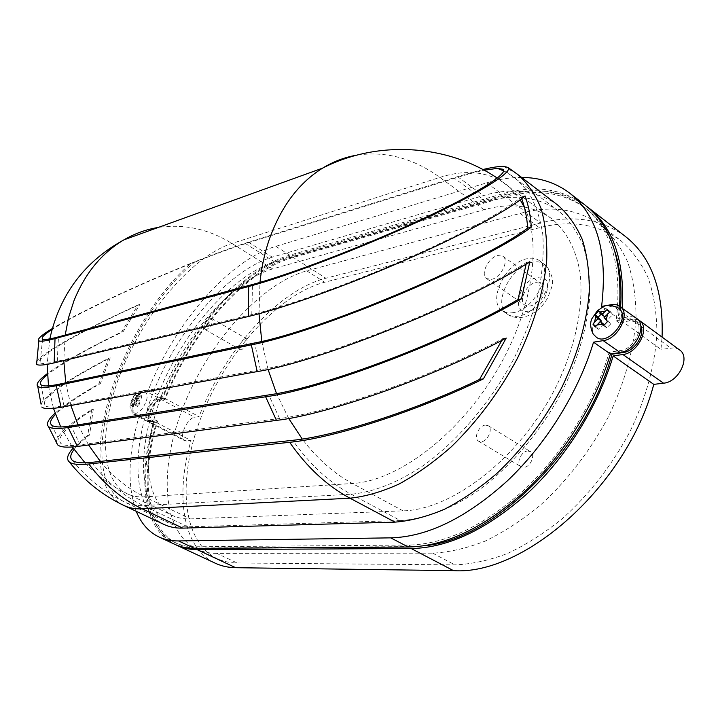 <?xml version="1.0" encoding="UTF-8"?>
<svg xmlns="http://www.w3.org/2000/svg" width="720" height="720" viewBox="0 0 720 720"><rect width="100%" height="100%" fill="white"/><g stroke="black" fill="none" stroke-linecap="round" stroke-linejoin="round"><path stroke-width="0.54" stroke-dasharray="3.6 2.7" d="M535.734 282.555L540.927 283.383C547.749 287.433 539.379 304.722 529.929 306.027L524.952 305.199C518.112 301.158 526.266 284.067 535.734 282.555M497.772 255.546L502.875 256.248C509.535 260.163 500.913 277.785 491.562 279.324L486.666 278.622C479.997 274.707 488.394 257.301 497.772 255.546M513.468 312.588C509.094 313.38 505.422 312.786 502.452 310.797C486.9 301.662 505.44 262.647 527.031 258.705C531.846 257.625 535.887 258.219 539.145 260.505C554.607 269.685 534.951 309.762 513.468 312.588M527.688 451.008L530.442 451.611C535.905 454.419 530.496 467.298 523.809 467.352L521.154 466.758C515.673 463.95 521.001 451.161 527.688 451.008M485.388 425.097L488.097 425.655C493.434 428.373 487.818 441.522 481.203 441.711L478.593 441.171C473.238 438.444 478.773 425.403 485.388 425.097M245.142 338.571L246.474 338.733C248.121 342.828 246.438 346.527 241.425 349.821L240.129 349.668C238.473 345.591 240.147 341.892 245.142 338.571M210.402 318.321L211.698 318.447C213.201 322.524 211.473 326.277 206.496 329.697L205.236 329.571C203.715 325.521 205.434 321.768 210.402 318.321M138.312 395.712C132.75 403.632 131.454 409.41 134.424 413.046C136.377 413.847 138.789 412.632 141.66 409.401C147.249 401.445 148.563 395.658 145.602 392.031C143.631 391.212 141.192 392.445 138.312 395.712M133.461 400.005L136.305 401.49L133.398 404.928L133.884 406.989L136.8 403.551L137.484 406.386L139.617 403.875L136.917 402.462L134.784 404.973L133.947 402.057L131.193 405.585L130.707 403.524L133.461 400.005L132.939 397.278L135.054 394.776L135.576 397.494L137.52 395.199L135.126 395.631M618.579 308.061C607.581 298.998 585.171 324.864 594.612 335.547L596.34 337.203M216.774 553.383C209.475 553.356 202.878 551.97 196.983 549.198C160.731 531.477 158.805 465.966 184.671 403.29C210.438 340.434 261.261 283.491 306.72 270.837L520.146 213.426C551.268 204.984 578.25 208.962 601.092 225.369C612.027 234.954 620.901 247.185 627.723 262.089C633.159 278.388 635.931 296.703 636.021 317.025C634.149 348.579 624.663 383.13 608.274 416.988C590.085 451.008 567.441 480.411 540.342 505.215C522.18 520.137 503.793 532.098 485.19 541.098C466.812 548.271 449.307 552.294 432.666 553.158L216.774 553.383L237.15 562.977C229.761 562.887 223.074 561.429 217.08 558.612C180.18 540.603 177.381 475.263 202.797 412.983C228.096 350.541 278.856 294.282 324.666 282.231L539.361 227.736C570.618 219.735 597.807 224.055 620.928 240.705C632.016 250.389 641.052 262.683 648.054 277.605C653.679 293.895 656.631 312.147 656.928 332.37C655.353 363.717 646.173 397.953 630.063 431.415C612.144 465.012 589.698 493.983 562.725 518.328C544.635 532.962 526.284 544.662 507.672 553.419C489.258 560.367 471.69 564.183 454.95 564.876L237.15 562.977M521.622 177.444C510.336 177.417 498.717 179.217 486.765 182.826L275.841 246.321C228.915 260.253 174.96 323.019 148.455 389.7L162.495 397.179C188.595 330.804 242.514 268.614 289.755 255.186L501.759 194.031C533.97 184.644 561.807 188.379 585.261 205.254M136.26 511.326C126.882 485.424 128.088 452.97 139.86 413.964L133.74 414.369C127.728 411.975 136.881 391.257 144.252 390.474L148.455 389.7M557.82 205.146C537.003 190.341 512.163 187.173 483.3 195.651L272.268 257.157C229.887 269.901 181.368 325.08 156.015 385.524C130.563 445.815 130.932 508.14 163.98 524.439M175.977 544.878C145.233 529.362 139.77 477.279 156.411 422.55L150.21 422.892C144.09 420.435 153.108 399.843 160.569 399.141L164.817 398.412C190.854 332.091 244.764 269.991 292.05 256.653L504.234 195.876C535.797 186.741 563.229 190.206 586.53 206.262M622.305 307.935L620.955 320.436L630.621 318.78L637.974 319.617M615.24 252.612C609.138 233.514 599.499 218.88 586.323 208.71C563.139 192.051 535.635 188.298 503.811 197.469L291.618 257.994C244.503 271.224 190.701 333.459 165.078 399.627L160.101 400.464C153.477 401.085 145.449 419.4 150.894 421.578L157.599 421.092C140.472 476.46 146.169 529.281 177.867 543.933C183.726 546.678 190.296 548.037 197.577 548.01L411.687 546.57L423.765 545.796M640.737 325.647L638.01 322.272L630.198 320.742L618.894 322.659L620.631 306.711M620.955 320.436L660.942 349.434L662.076 337.095M625.365 236.439C601.308 219.051 573.03 214.578 540.54 223.02L325.917 278.235C277.911 290.376 224.127 351.099 199.044 416.646L194.715 417.276C187.083 417.816 178.344 438.147 184.671 440.73L191.016 440.514C175.05 495.459 182.43 548.055 215.343 563.238M679.572 349.929L676.764 348.48L673.497 347.877L660.942 349.434M156.411 422.55L191.016 440.514M164.817 398.412L199.044 416.646M165.078 399.627L162.747 398.385C188.442 332.172 242.253 269.838 289.314 256.527L501.336 195.624C533.142 186.39 560.61 190.089 583.758 206.721C611.721 228.798 622.521 266.787 616.158 320.688L627.462 318.744L635.265 320.265C645.102 326.349 633.996 349.281 620.559 350.55L609.21 352.242C594.837 401.751 563.211 453.033 524.889 489.186C484.335 525.672 445.644 544.293 408.798 545.058L194.958 546.777C187.686 546.813 181.125 545.463 175.284 542.727C143.658 528.111 138.06 475.281 155.259 419.877L148.554 420.372C143.127 418.194 151.173 399.861 157.788 399.24L162.747 398.385M157.599 421.092L155.259 419.877M611.487 353.826L609.21 352.242M618.894 322.659L616.158 320.688M619.587 305.964L618.219 318.447L630.702 316.566L633.933 317.088L636.696 318.492M174.681 544.293C142.92 529.632 137.106 476.865 154.062 421.335L147.87 421.686C141.768 419.238 150.804 398.628 158.247 397.908L162.495 397.179M139.86 413.964L154.062 421.335M601.614 306.405L618.219 318.447M601.281 314.01L602.055 313.209L605.196 317.115L610.452 311.706L607.239 309.375M610.452 311.706L612.774 314.559L609.561 312.228M604.098 317.529L607.5 319.977L612.774 314.559M603.684 323.91L598.437 329.301L596.169 326.412L600.687 321.768M604.359 324.765L606.852 327.897L610.695 323.955L607.464 321.633M607.5 319.977L610.695 323.955M598.437 329.301L595.206 327.006M602.055 313.209L598.851 310.896M606.852 327.897L603.612 325.584M136.917 402.462L136.071 399.546L139.158 396.162L138.654 394.119L137.52 395.199M139.617 403.875L138.924 401.04L141.849 397.584L141.336 395.541L138.42 398.988L137.736 396.189L135.621 398.682L132.939 397.278M137.736 396.189L135.054 394.776M138.42 398.988L135.576 397.494M136.305 401.49L135.621 398.682M138.924 401.04L136.071 399.546M137.484 406.386L134.784 404.973M136.8 403.551L133.947 402.057M141.336 395.541L138.654 394.119M141.849 397.584L139.158 396.162M133.884 406.989L131.193 405.585M133.398 404.928L130.707 403.524M526.167 264.006L526.374 262.494C466.416 301.905 321.129 360.063 260.37 369.729L63.945 405.72C53.424 407.601 47.097 407.538 44.955 405.531C38.79 399.924 67.896 379.737 110.259 357.84L100.323 383.652C78.777 395.865 63.837 406.116 55.512 414.405M521.73 198.675L521.118 197.055C506.646 210.105 460.944 234.972 403.992 259.866C347.058 284.751 286.272 306.396 251.793 314.604L57.294 361.278C47.538 363.582 41.796 364.059 40.05 362.709C33.498 357.939 82.386 330.354 139.887 304.434L123.21 331.587C87.219 349.002 61.947 363.375 47.376 374.724M123.993 505.521C68.607 479.619 116.865 327.312 190.728 263.439C214.209 254.016 233.478 246.933 248.526 242.181L457.587 176.652L482.868 169.533M56.34 442.584C56.268 435.582 68.049 424.584 91.674 409.59L87.786 435.285L73.125 448.164M41.076 404.226C45.684 394.614 68.22 379.269 108.693 358.2L98.775 383.967C78.813 395.253 64.242 404.991 55.071 413.181M36.666 361.404C42.453 352.332 87.093 328.023 137.979 304.974L121.545 332.01C87.777 348.354 63.036 362.232 47.313 373.635M190.728 263.439C139.473 283.95 78.939 312.219 52.245 328.572M501.831 340.389L502.65 338.679C432.567 376.416 329.256 412.722 279.549 418.482L80.208 444.861C69.858 446.175 63.369 445.671 60.741 443.331C56.295 437.346 67.149 426.006 93.285 409.311L89.577 435.033C82.458 440.469 77.283 445.275 74.052 449.46M503.649 170.847L514.638 177.471L527.967 191.484C535.158 203.328 540.09 217.557 542.763 234.18C543.987 252 542.601 271.35 538.596 292.239C533.079 313.668 525.105 335.313 514.674 357.165C491.994 400.464 459.198 439.335 424.719 464.625C398.835 482.301 373.518 492.237 351.108 494.217L143.298 505.602C136.557 505.935 130.563 504.855 125.298 502.353C70.137 476.568 120.321 322.965 194.319 262.323C141.264 283.293 76.221 313.749 51.993 329.499M194.319 262.323C215.001 254.124 232.092 247.896 245.583 243.648L454.482 178.281C466.092 174.645 475.992 171.963 484.173 170.235M529.839 261.702L526.374 262.494M100.323 383.652L98.775 383.967M110.259 357.84L108.693 358.2M123.21 331.587L121.545 332.01M525.042 195.948L521.118 197.055M139.887 304.434L137.979 304.974M89.577 435.033L87.786 435.285M506.223 338.058L502.65 338.679M93.285 409.311L91.674 409.59M272.646 268.911C233.559 280.161 188.433 331.02 164.943 386.991C141.336 442.827 141.921 500.301 172.323 515.403C177.642 517.959 183.672 519.12 190.404 518.895L403.038 510.849C452.763 509.859 520.893 457.245 556.29 386.271C575.766 346.257 584.001 305.136 580.005 272.448C575.919 248.778 565.974 230.49 551.601 218.682C532.737 205.371 510.219 202.392 484.047 209.745L272.646 268.911L231.912 243.441C208.728 229.059 184.194 223.722 158.292 227.439M400.428 520.569C423.225 519.147 448.74 509.94 474.606 493.119C509.004 468.99 541.305 431.451 563.247 389.259C578.763 356.805 587.637 325.593 589.851 295.632C590.004 276.723 587.682 259.749 582.885 244.692C576.792 230.985 568.773 219.807 558.819 211.149C538.533 196.74 514.332 193.581 486.225 201.672L274.887 262.089C233.397 274.32 185.85 328.176 161.091 387.288C136.224 446.265 136.782 507.168 169.155 523.17C174.654 525.789 180.864 527.004 187.794 526.833L400.428 520.569L351.108 494.217C329.121 482.418 309.672 464.445 292.77 440.307M532.008 262.296C510.39 266.166 491.922 305.082 507.528 314.262C510.507 316.26 514.188 316.863 518.562 316.08C540.081 313.326 559.656 273.357 544.149 264.132C540.873 261.846 536.832 261.225 532.008 262.296M528.678 311.094C510.147 315.243 518.922 280.674 536.967 277.569C555.804 272.583 547.209 308.313 528.678 311.094M132.012 404.352L134.397 403.947M133.011 398.133L131.526 402.291M504.234 195.876L540.54 223.02M292.05 256.653L325.917 278.235M630.621 318.78L670.662 348.021M152.172 423.171L186.687 441.045M160.569 399.141L194.715 417.276M160.101 400.464L157.788 399.24M152.64 421.83L150.3 420.615M197.577 548.01L194.958 546.777M411.687 546.57L408.798 545.058M622.602 351.99L620.559 350.55M630.198 320.742L627.462 318.744M503.811 197.469L501.336 195.624M291.618 257.994L289.314 256.527M275.841 246.321L289.755 255.186M486.765 182.826L501.759 194.031M144.252 390.474L158.247 397.908M135.675 414.63L149.832 421.956M611.253 304.632L627.885 316.782M136.53 401.427L138.015 397.242M187.794 526.833L143.298 505.602C123.579 496.125 106.362 481.716 91.647 462.357M260.37 369.729L254.619 342.972M63.945 405.72L59.301 384.174M57.294 361.278L58.455 336.87M251.793 314.604L252.477 284.508M457.587 176.652L483.3 195.651M503.676 166.392L517.59 174.357M248.526 242.181L272.268 257.157M279.549 418.482L268.74 394.92M80.208 444.861L70.965 425.952M100.332 461.403C113.292 477.018 128.079 488.844 144.693 496.881C138.15 497.277 132.336 496.251 127.251 493.812C98.235 479.34 99.45 421.605 123.993 364.959C148.428 308.187 193.626 255.924 231.912 243.441L439.857 177.417C465.705 169.173 487.746 171.45 505.971 184.239L513.639 191.232L520.218 199.845M65.196 335.052L63.774 360.585M65.745 382.815L70.875 405.477M77.994 424.845L88.587 444.978M524.466 207.567C542.943 245.448 531.45 315.72 492.822 377.307C454.284 438.948 395.541 481.185 352.404 483.498L144.693 496.881L190.404 518.895M403.038 510.849L352.404 483.498C333.828 473.436 317.115 458.622 302.256 439.056M288.729 418.473L276.516 393.57M268.056 369.396L261.783 341.37M259.02 313.776L259.974 282.402M484.047 209.745L439.857 177.417C413.559 158.292 385.821 150.876 356.661 155.178M486.225 201.672L454.482 178.281M274.887 262.089L245.583 243.648M306.72 270.837L324.666 282.231M432.666 553.158L454.95 564.876M520.146 213.426L539.361 227.736M502.875 256.248L540.927 283.383M502.452 310.797L507.528 314.262C511.335 317.223 516.834 318.15 524.025 317.052C534.231 314.217 542.205 307.692 547.938 297.477C551.322 286.803 558.036 280.044 544.149 264.132L539.145 260.505M488.097 425.655L530.442 451.611M211.698 318.447L246.474 338.733M134.424 413.046C127.206 405.855 131.22 406.449 130.482 402.858L134.091 395.46L138.726 391.833C138.753 390.996 141.048 391.068 145.602 392.031M150.21 422.892L184.671 440.73M150.894 421.578L148.554 420.372M177.867 543.933L175.284 542.727M638.01 322.272L635.265 320.265M586.323 208.71L583.758 206.721M133.74 414.369L147.87 421.686M558.819 211.149L502.965 169.272M42.642 339.039L40.05 362.709M41.022 384.795L44.955 405.531M51.57 425.025L60.741 443.331M72.477 460.413C86.958 478.449 104.562 492.426 125.298 502.353L169.155 523.17M49.815 338.886L47.142 364.356M48.474 385.857L53.487 408.375M60.732 426.969L72.297 446.976M85.068 462.834C97.236 475.803 111.294 486.135 127.251 493.812L172.323 515.403M551.601 218.682L497.304 178.11M196.983 549.198L217.08 558.612M601.092 225.369L620.928 240.705M205.236 329.571L240.129 349.668M478.593 441.171L521.154 466.758M486.666 278.622L524.952 305.199"/><path stroke-width="1.08" d="M620.028 309.429L618.579 308.061C604.539 302.049 603.711 307.395 597.564 310.473L591.714 318.978C589.95 323.28 590.436 328.311 593.163 334.071L596.34 337.203C607.266 346.23 629.919 319.833 620.028 309.429M595.818 326.169L592.947 324.126L595.206 327.006L600.273 321.471L603.612 325.584L607.464 321.633L604.098 317.529L609.561 312.228L607.239 309.375L601.803 314.667L599.715 312.066L605.295 311.067M592.947 324.126L597.987 318.6L595.062 314.811L598.851 310.896L599.715 312.066M136.26 511.326C141.156 523.467 148.734 532.017 159.012 536.994C164.799 539.694 171.306 541.008 178.542 540.936L194.436 548.379L408.276 547.02C445.248 546.327 484.128 527.76 524.943 491.319C563.544 455.193 595.566 403.821 610.407 353.988L620.127 352.557C635.238 351.162 647.757 325.341 636.696 318.492L617.283 304.884L612.684 304.443L601.614 306.405C607.878 252.648 597.24 214.893 569.709 193.167C555.903 182.736 539.874 177.498 521.622 177.444M620.028 306.261C630.99 313.029 618.309 339.093 603.234 340.641L593.541 342.171C578.358 392.364 546.021 444.285 507.276 480.924C466.335 517.896 427.491 536.868 390.735 537.858L178.542 540.936M182.772 528.12L142.191 508.833C135.378 509.148 129.312 508.05 123.993 505.521L163.98 524.439C169.524 527.067 175.788 528.291 182.772 528.12L394.992 522.135C410.625 520.884 427.122 516.591 444.474 509.256C462.069 500.166 479.493 488.268 496.737 473.553C522.522 449.181 544.185 420.543 561.726 387.648C577.71 354.357 586.881 322.344 589.239 291.627C589.455 272.259 587.133 254.862 582.282 239.454C576.099 225.423 567.945 213.984 557.82 205.146L517.59 174.357C527.382 182.961 535.167 194.256 540.963 208.215C545.427 223.605 547.335 241.083 546.696 260.64C543.699 291.708 533.934 324.279 517.41 358.335C499.338 392.04 477.297 421.524 451.305 446.778C433.953 462.06 416.502 474.498 398.961 484.074C381.708 491.877 365.373 496.584 349.974 498.195L142.191 508.833C121.77 499.059 103.977 484.119 88.812 464.004L289.647 442.296C333.252 438.093 416.007 411.615 483.372 378.891L506.223 338.058C434.394 376.956 327.438 414.603 276.462 420.399L77.4 446.445C66.906 447.759 60.327 447.237 57.645 444.861L56.34 442.584M637.974 319.617L639.441 320.508C650.52 327.366 638.028 353.151 622.908 354.519L613.188 355.932C598.401 405.702 566.424 456.993 527.85 493.029C487.062 529.389 448.173 547.893 411.174 548.532L197.064 549.612C189.747 549.621 183.15 548.244 177.264 545.499L175.977 544.878M586.53 206.262L587.817 207.243C613.224 227.133 624.717 260.703 622.305 307.935M620.631 306.711C621.927 286.452 620.127 268.416 615.24 252.612M423.765 545.796C492.687 540.828 586.206 450.054 611.991 354.186L623.34 352.512C634.437 351.414 645.462 334.404 640.737 325.647M662.076 337.095C663.633 290.394 651.402 256.842 625.365 236.439L587.817 207.243M622.908 354.519L663.552 383.193C678.753 382.176 690.849 356.967 679.572 349.929L639.441 320.508M663.552 383.193L653.787 384.372C627.192 485.541 524.259 575.676 453.51 570.645L235.674 567.693C228.204 567.567 221.427 566.082 215.343 563.238L177.264 545.499M613.188 355.932L653.787 384.372M611.991 354.186L611.487 353.826M569.709 193.167L585.261 205.254C610.614 225.108 622.062 258.678 619.587 305.964M194.436 548.379C187.137 548.397 180.549 547.038 174.681 544.293L159.012 536.994M593.541 342.171L610.407 353.988M604.791 316.818L601.803 314.667M600.687 321.768L601.389 321.039L598.266 317.115L601.281 314.01M600.273 321.471L604.359 324.765M601.389 321.039L597.987 318.6M598.266 317.115L595.062 314.811M74.052 449.46C70.263 454.41 69.741 458.055 72.477 460.413C75.357 462.744 81.747 463.401 91.647 462.357L292.77 440.307C334.998 436.14 414.243 410.877 479.52 379.44L501.831 340.389M276.462 420.399L265.626 396.783C322.587 389.16 451.854 340.299 521.478 298.845L529.839 261.702C468.486 302.094 319.185 361.827 257.193 371.583L251.325 344.826L56.322 385.74C45.909 387.882 39.717 388.08 37.746 386.343L41.076 404.226M257.193 371.583L61.074 407.268C50.409 409.158 43.992 409.086 41.805 407.043M47.376 374.724C41.337 379.656 39.213 383.013 41.022 384.795C42.939 386.505 49.032 386.298 59.301 384.174L254.619 342.972C319.779 330.858 482.094 262.71 527.715 228.078C526.896 217.17 524.907 207.369 521.73 198.675M251.325 344.826C317.736 332.586 484.308 262.746 531.306 227.16C530.514 215.541 528.426 205.137 525.042 195.948C509.742 209.502 462.564 235.08 404.082 260.586C345.618 286.092 283.473 308.169 248.31 316.503L54.144 362.889C44.226 365.22 38.367 365.706 36.585 364.329L36.666 361.404M52.245 328.572C41.364 335.214 36.9 339.282 38.844 340.785C40.491 341.748 45.882 341.01 55.026 338.58L248.679 286.497C287.136 276.282 361.071 248.13 420.678 220.518C480.42 192.87 514.134 171.468 507.807 167.355L503.676 166.392C499.023 166.284 492.093 167.328 482.868 169.533M51.993 329.499C44.046 334.638 40.932 337.815 42.642 339.039C44.235 339.984 49.509 339.255 58.455 336.87L252.477 284.508C289.845 274.536 361.278 247.311 418.806 220.653C476.469 193.959 509.103 173.25 502.965 169.272L497.349 168.354L503.649 170.847M265.626 396.783L68.148 427.509C57.456 429.12 50.904 428.796 48.474 426.537L57.645 444.861M73.125 448.164C67.374 454.527 66.114 459.135 69.336 461.979C72.261 464.364 78.75 465.039 88.812 464.004M55.071 413.181C48.15 419.481 45.954 423.936 48.474 426.537M47.313 373.635C38.853 379.953 35.667 384.192 37.746 386.343M55.512 414.405C50.724 419.328 49.41 422.865 51.57 425.025C53.955 427.248 60.417 427.554 70.965 425.952L268.74 394.92C324.459 387.351 449.91 339.939 518.013 299.538L526.167 264.006M484.173 170.235L497.349 168.354M521.478 298.845L518.013 299.538M531.306 227.16L527.715 228.078M483.372 378.891L479.52 379.44M594.513 322.191L595.917 315.99M411.174 548.532L453.51 570.645M197.064 549.612L235.674 567.693M623.34 352.512L622.602 351.99M390.735 537.858L408.276 547.02M603.234 340.641L620.127 352.557M602.37 324.117L596.781 325.071M607.608 313.92L606.213 320.166M394.992 522.135L349.974 498.195C327.204 486.018 307.089 467.388 289.647 442.296M61.074 407.268L56.322 385.74M248.31 316.503L248.679 286.497M54.144 362.889L55.026 338.58M77.4 446.445L68.148 427.509M158.292 227.439C146.295 229.383 134.847 233.514 123.957 239.832C101.628 253.062 84.933 273.456 73.872 301.005L68.589 317.583L65.196 335.052M63.774 360.585L65.745 382.815M70.875 405.477L77.994 424.845M88.587 444.978L100.332 461.403M302.256 439.056L288.729 418.473M276.516 393.57L268.056 369.396M261.783 341.37L259.02 313.776M259.974 282.402C261.504 267.759 264.438 253.917 268.776 240.876C280.431 207.441 298.368 183.195 322.605 168.129C333.414 161.532 344.772 157.212 356.661 155.178M520.218 199.845L524.466 207.567M517.59 174.357L507.807 167.355M38.844 340.785L36.585 364.329M69.336 461.979C84.267 480.744 102.483 495.261 123.993 505.521M497.304 178.11C446.553 144 377.37 140.031 322.605 168.129L123.957 239.832C84.384 261.594 59.661 294.606 49.815 338.886M47.142 364.356L48.474 385.857M53.487 408.375L60.732 426.969M72.297 446.976L85.068 462.834"/></g></svg>
